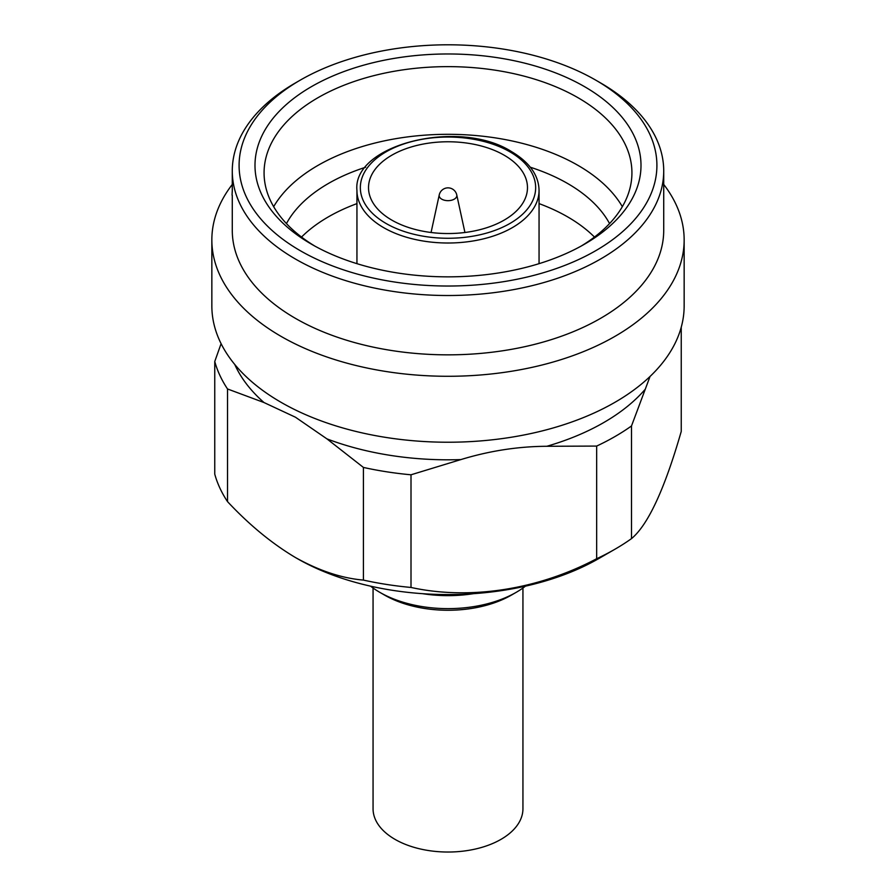 <?xml version="1.0" encoding="UTF-8"?>
<svg xmlns="http://www.w3.org/2000/svg" width="896" height="896" viewBox="0 0 896 896"><rect width="100%" height="100%" fill="white"/><g stroke="black" fill="none" stroke-linecap="round" stroke-linejoin="round"><path stroke-width="1.34" d="M456.758 194.925A8.96 8.96 0 0 0 439.242 194.925A8.826 5.096 0 0 0 441.762 199.17A8.826 5.096 0 0 0 454.238 199.17A8.826 5.096 0 0 0 456.758 194.925L464.934 232.49M373.061 588.022L373.061 808.763A74.939 43.266 0 0 0 395.013 839.362A74.939 43.266 0 0 0 476.672 848.736A74.939 43.266 0 0 0 522.939 808.763L522.939 588.022M504.202 155.21A79.475 45.886 0 0 0 417.581 145.264A79.475 45.886 0 0 0 368.525 187.656A79.475 45.886 0 0 0 391.798 220.102A79.475 45.886 0 0 0 478.419 230.048A79.475 45.886 0 0 0 527.475 187.656A79.475 45.886 0 0 0 504.202 155.21M297.069 558.466L295.467 557.547C319.043 570.718 341.69 578.234 363.418 580.093L363.418 467.432L326.928 438.872L295.467 417.222L263.995 402.539L227.517 388.965L227.517 501.626C249.301 524.91 271.947 543.547 295.467 557.547L297.069 558.466A213.45 123.234 0 0 0 598.931 558.466L614.992 549.203A236.152 136.349 0 0 0 631.501 538.619C648.043 524.899 664.619 489.171 681.24 431.435L681.24 327.23M221.099 343.661L214.76 361.491L214.76 474.152A236.152 136.349 0 0 0 227.517 501.626M650.037 376.477L631.501 425.958L631.501 538.619M546.818 446.286C518.134 446.432 489.485 450.856 460.846 459.592L411.006 474.79L411.006 587.451C469.56 600.264 537.824 589.826 596.658 558.734L596.658 446.074L546.818 446.286A220.259 127.165 0 0 0 644.851 389.693M232.053 195.126L232.355 188.978M232.277 195.25L232.277 230.306A215.723 124.544 0 0 0 295.467 318.371A215.723 124.544 0 0 0 530.555 345.363A215.723 124.544 0 0 0 663.723 230.306L663.723 170.979A215.723 124.544 180 0 1 530.555 286.037A215.723 124.544 180 0 1 295.467 259.045A215.723 124.544 180 0 1 232.277 170.979A215.723 124.544 180 0 1 295.456 82.914L300.283 80.125A208.902 120.613 0 0 0 300.283 250.701A208.902 120.613 0 0 0 595.717 250.701A208.902 120.613 0 0 0 595.717 80.125A208.902 120.613 0 0 0 300.283 80.125M232.277 184.453A236.152 136.349 0 0 0 211.848 239.938L211.848 305.883A236.152 136.349 0 0 0 281.008 402.293A236.152 136.349 0 0 0 538.373 431.85A236.152 136.349 0 0 0 684.152 305.883L684.152 239.938A236.152 136.349 0 0 0 663.723 184.453M211.848 239.938A236.152 136.349 0 0 0 281.008 336.347A236.152 136.349 0 0 0 538.373 365.904A236.152 136.349 0 0 0 684.152 239.938M600.544 82.914L595.717 80.125L600.533 82.902A215.723 124.544 180 0 1 600.544 82.914A215.723 124.544 180 0 1 663.723 170.979M609.56 223.586A169.165 97.664 0 0 0 567.616 183.49A169.165 97.664 0 0 0 530.342 167.238M539.056 203.616A169.165 97.664 180 0 1 567.616 216.866A169.165 97.664 180 0 1 594.474 237.059M581.19 246.064A183.926 106.187 0 0 0 631.926 172.827A183.926 106.187 0 0 0 578.054 97.742A183.926 106.187 0 0 0 377.608 74.715A183.926 106.187 0 0 0 264.074 172.827A183.926 106.187 0 0 0 314.81 246.064M622.339 206.662A183.926 106.187 0 0 0 578.054 165.413A183.926 106.187 0 0 0 273.661 206.662M584.483 86.621A193.01 111.44 180 0 1 584.483 244.205A193.01 111.44 180 0 1 311.517 244.205L311.517 244.205A193.01 111.44 180 0 1 311.517 86.61A193.01 111.44 180 0 1 584.483 86.621M516.242 592.312L511.426 595.09A89.69 51.789 0 0 1 384.574 595.09L379.758 592.312A96.51 55.72 0 0 0 516.242 592.312A96.51 55.72 0 0 0 525.426 586.174M422.654 593.69A96.51 55.72 0 0 0 473.346 593.69M370.574 586.174A96.51 55.72 0 0 0 379.758 592.312L384.574 595.09M365.658 167.238A169.165 97.664 0 0 0 286.44 223.586M301.526 237.059A169.165 97.664 180 0 1 356.944 203.616M596.658 446.074A236.152 136.349 0 0 0 631.501 425.958M363.418 467.432A236.152 136.349 0 0 0 411.006 474.79M214.76 361.491A236.152 136.349 0 0 0 227.517 388.965M596.658 558.734A236.152 136.349 0 0 0 614.992 549.203M363.418 580.093A236.152 136.349 0 0 0 411.006 587.451M383.611 227.618A91.056 52.573 0 0 0 482.843 239.008A91.056 52.573 0 0 0 539.056 190.445C538.742 175.358 529.626 162.445 511.683 151.704C458.898 117.902 352.162 144.693 356.944 190.445A91.056 52.573 0 0 0 383.611 227.618M386.019 223.44A87.651 50.602 0 0 0 509.981 223.44A87.651 50.602 0 0 0 509.981 151.872A87.651 50.602 0 0 0 386.019 151.872A87.651 50.602 0 0 0 386.019 223.44M326.928 438.872A220.259 127.165 0 0 0 460.846 459.592M234.741 364.437A220.259 127.165 0 0 0 263.995 402.539M539.056 263.67L539.056 190.445M232.277 191.654L232.277 170.979M356.944 263.67L356.944 190.445M439.242 194.925L431.066 232.49"/></g></svg>

